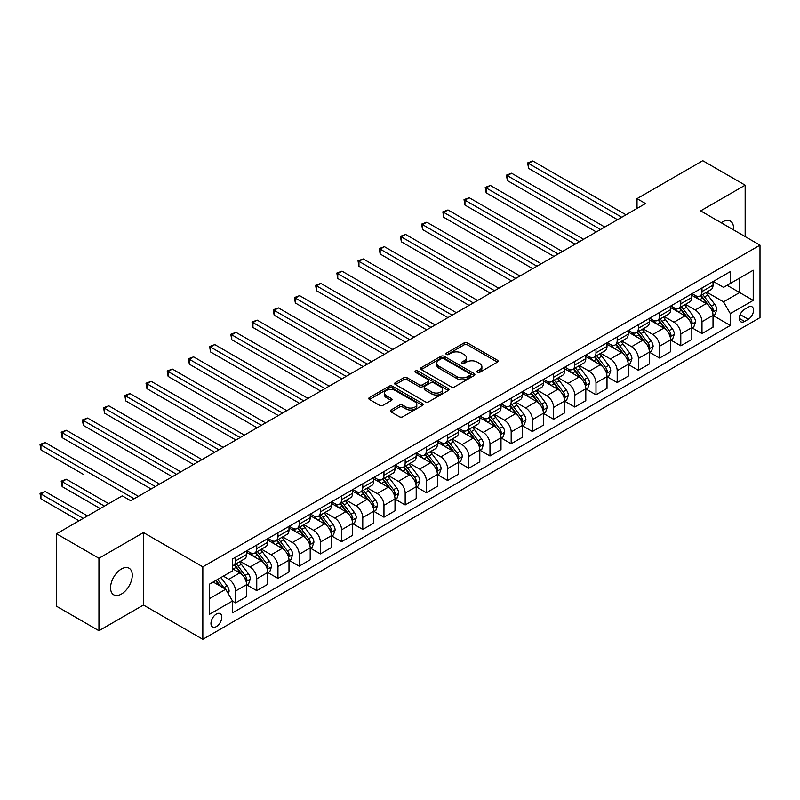 <?xml version="1.0" encoding="UTF-8"?>
<svg xmlns="http://www.w3.org/2000/svg" width="800" height="800" viewBox="0 0 800 800"><rect width="100%" height="100%" fill="white"/><g stroke="black" fill="none" stroke-linecap="round" stroke-linejoin="round"><path stroke-width="1.2" d="M477.39 372.34A1.65 0.95 0 0 0 479.72 372.34L497.41 362.13A2.35 1.36 0 0 0 498.1 361.17A2.35 1.36 0 0 0 497.41 360.2L467.44 342.9A2.35 1.36 0 0 0 464.11 342.9L446.42 353.12A1.65 0.95 0 0 0 445.94 353.79A1.65 0.95 0 0 0 446.42 354.46A1.65 0.95 0 0 0 448.76 354.46L451.04 353.14A7.53 4.35 0 0 1 461.7 353.14L464.2 354.58A7.53 4.35 0 0 1 466.4 357.66A7.53 4.35 0 0 1 464.2 360.73L461.91 362.06A1.65 0.95 0 0 0 461.42 362.73A1.65 0.95 0 0 0 461.91 363.4A1.65 0.95 0 0 0 464.24 363.4L466.53 362.08A7.53 4.35 0 0 1 477.18 362.08L479.68 363.52A7.53 4.35 0 0 1 481.89 366.6A7.53 4.35 0 0 1 479.68 369.67L477.39 370.99A1.65 0.95 0 0 0 476.91 371.67A1.65 0.95 0 0 0 477.39 372.34L477.39 370.99M121.41 594.06A15.35 8.86 120 0 0 131.44 580.53A15.35 8.86 120 0 0 129.09 568.23A15.35 8.86 120 0 0 121.41 568.99A15.35 8.86 120 0 0 111.38 582.52A15.35 8.86 120 0 0 113.74 594.82A15.35 8.86 120 0 0 121.41 594.06M733.45 229.83A15.35 8.86 120 0 0 730.36 221.09A15.35 8.86 120 0 0 722.69 221.85A15.35 8.86 120 0 0 721.25 222.79M216.4 626.57A7.68 4.43 120 0 0 221.41 619.81A7.68 4.43 120 0 0 220.23 613.66A7.68 4.43 120 0 0 216.4 614.04A7.68 4.43 120 0 0 211.38 620.8A7.68 4.43 120 0 0 212.56 626.95A7.68 4.43 120 0 0 216.4 626.57M391.03 409.99A2.35 1.36 0 0 0 390.34 410.96A2.35 1.36 0 0 0 391.03 411.92L399.43 416.77A2.35 1.36 0 0 0 402.76 416.77L422.41 405.43A2.35 1.36 0 0 0 423.1 404.47A2.35 1.36 0 0 0 422.41 403.51L392.44 386.21A2.35 1.36 0 0 0 389.11 386.21L369.47 397.55A2.35 1.36 0 0 0 368.78 398.51A2.35 1.36 0 0 0 369.47 399.47L379.62 405.33A2.35 1.36 0 0 0 382.95 405.33L391.36 400.48A2.35 1.36 0 0 0 392.05 399.52A2.35 1.36 0 0 0 391.36 398.56L386.32 395.65A6.3 3.64 0 0 1 384.48 393.08A6.3 3.64 0 0 1 388.37 389.72A6.3 3.64 0 0 1 395.23 390.51L414.96 401.9A6.3 3.64 0 0 1 416.8 404.47A6.3 3.64 0 0 1 412.92 407.83A6.3 3.64 0 0 1 406.05 407.04L402.76 405.14A2.35 1.36 0 0 0 399.43 405.14L391.03 409.99L391.03 411.92M143.46 532.56L98.94 558.27L56.54 533.79L56.54 606.25L98.94 630.73L143.46 605.03L202.83 639.3L202.83 566.84L143.46 532.56L143.46 605.03M745.16 236.59L745.16 185.18L700.64 210.88L760 245.16L202.83 566.84M745.16 185.18L702.76 160.7L637.03 198.64L637.03 208.44M56.54 533.79L122.26 495.84L130.74 500.74L645.51 203.54L637.03 198.64M451.21 386.88A2.35 1.36 0 0 0 454.54 386.88L474.19 375.54A2.35 1.36 0 0 0 474.88 374.57A2.35 1.36 0 0 0 474.19 373.61L444.22 356.31A2.35 1.36 0 0 0 440.89 356.31L421.24 367.65A2.35 1.36 0 0 0 420.55 368.62A2.35 1.36 0 0 0 421.24 369.58L451.21 386.88M416.16 372.7A1.65 0.95 0 0 1 417.83 372.93L417.83 370.97L448.3 388.56A2.35 1.36 0 0 1 448.99 389.52A2.35 1.36 0 0 1 448.3 390.48L428.65 401.82A2.35 1.36 0 0 1 425.32 401.82L395.36 384.52L395.36 382.6A2.35 1.36 0 0 0 394.67 383.56A2.35 1.36 0 0 0 395.36 384.52M395.36 382.6L403.76 377.75A2.35 1.36 0 0 1 407.09 377.75L419.25 384.76A2.35 1.36 0 0 0 422.58 384.76L428.15 381.54A2.35 1.36 0 0 0 428.84 380.58A2.35 1.36 0 0 0 428.15 379.62L415.5 372.32A1.65 0.95 0 0 1 415.02 371.64A1.65 0.95 0 0 1 416.03 370.76A1.65 0.95 0 0 1 417.83 370.97M748.3 307.14L744.57 309.3A7.44 4.29 120 0 0 739.71 315.85A7.44 4.29 120 0 0 740.85 321.81A7.44 4.29 120 0 0 744.57 321.44L748.3 319.29A7.44 4.29 120 0 0 753.15 312.73A7.44 4.29 120 0 0 752.01 306.78A7.44 4.29 120 0 0 748.3 307.14M202.83 639.3L760 317.62L760 245.16M713.27 281.44L723.53 287.36L730.32 283.45L730.32 271.6L232.51 559L232.51 570.85L209.61 584.07L209.61 614.23L232.51 601.01L232.51 612.86L730.32 325.46L730.32 313.61L723.53 301.86L706.67 292.12M730.32 283.45L753.22 270.23L753.22 300.39L730.32 313.61M98.94 558.27L98.94 630.73M727.1 285.31L739.65 292.55L739.65 278.06L753.22 270.23M723.53 301.86L739.65 292.55L753.22 300.39M209.61 598.57L225.72 589.26L213.17 582.02M232.51 601.11L235.56 602.87L235.56 591.03A9.59 5.54 -120 0 0 228.78 579.27L223.35 576.14M235.56 602.87L246.59 596.51L246.59 584.66A9.59 5.54 -120 0 0 239.8 572.91L232.51 568.7M246.84 584.91L256.76 590.63L256.76 578.79A9.59 5.54 -120 0 0 249.98 567.03L240.24 561.41M256.76 590.63L267.79 584.27L267.79 572.42A9.59 5.54 -120 0 0 261 560.67L246.59 552.35M268.04 572.67L277.96 578.39L277.96 566.54A9.59 5.54 -120 0 0 271.18 554.79L261.44 549.17M277.96 578.39L288.99 572.03L288.99 560.18A9.59 5.54 -120 0 0 282.2 548.43L267.79 540.11M289.24 560.42L299.17 566.15L299.17 554.3A9.59 5.54 -120 0 0 292.38 542.55L282.64 536.93M299.17 566.15L310.19 559.79L310.19 547.94A9.59 5.54 -120 0 0 303.41 536.19L288.99 527.86M310.45 548.18L320.37 553.91L320.37 542.06A9.59 5.54 -120 0 0 313.58 530.31L303.84 524.69M320.37 553.91L331.39 547.55L331.39 535.7A9.59 5.54 -120 0 0 324.61 523.95L310.19 515.62M331.65 535.94L341.57 541.67L341.57 529.82A9.59 5.54 -120 0 0 334.78 518.07L325.04 512.45M341.57 541.67L352.59 535.31L352.59 523.46A9.59 5.54 -120 0 0 345.81 511.71L331.39 503.38M352.85 523.7L362.77 529.43L362.77 517.58A9.59 5.54 -120 0 0 355.99 505.83L346.24 500.21M362.77 529.43L373.8 523.07L373.8 511.22A9.59 5.54 -120 0 0 367.01 499.47L352.59 491.14M374.05 511.46L383.97 517.19L383.97 505.34A9.59 5.54 -120 0 0 377.19 493.59L367.45 487.97M383.97 517.19L395 510.83L395 498.98A9.59 5.54 -120 0 0 388.21 487.23L373.8 478.9M395.25 499.22L405.17 504.95L405.17 493.1A9.59 5.54 -120 0 0 398.39 481.35L388.65 475.73M405.17 504.95L416.2 498.59L416.2 486.74A9.59 5.54 -120 0 0 409.41 474.99L395 466.66M416.45 486.98L426.37 492.71L426.37 480.86A9.59 5.54 -120 0 0 419.59 469.11L409.85 463.49M426.37 492.71L437.4 486.35L437.4 474.5A9.59 5.54 -120 0 0 430.61 462.75L416.2 454.42M437.65 474.74L447.58 480.47L447.58 468.62A9.59 5.54 -120 0 0 440.79 456.87L431.05 451.25M447.58 480.47L458.6 474.1L458.6 462.26A9.59 5.54 -120 0 0 451.82 450.5L437.4 442.18M458.86 462.5L468.78 468.23L468.78 456.38A9.59 5.54 -120 0 0 461.99 444.63L452.25 439.01M468.78 468.23L479.8 461.86L479.8 450.01A9.59 5.54 -120 0 0 473.02 438.26L458.6 429.94M480.06 450.26L489.98 455.99L489.98 444.14A9.59 5.54 -120 0 0 483.19 432.39L473.45 426.76M489.98 455.99L501 449.62L501 437.77A9.59 5.54 -120 0 0 494.22 426.02L479.8 417.7M501.26 438.02L511.18 443.75L511.18 431.9A9.59 5.54 -120 0 0 504.4 420.15L494.65 414.52M511.18 443.75L522.2 437.38L522.2 425.53A9.59 5.54 -120 0 0 515.42 413.78L501 405.46M522.46 425.78L532.38 431.51L532.38 419.66A9.59 5.54 -120 0 0 525.6 407.91L515.86 402.28M532.38 431.51L543.41 425.14L543.41 413.29A9.59 5.54 -120 0 0 536.62 401.54L522.2 393.22M543.66 413.54L553.58 419.27L553.58 407.42A9.59 5.54 -120 0 0 546.8 395.67L537.06 390.04M553.58 419.27L564.61 412.9L564.61 401.05A9.59 5.54 -120 0 0 557.82 389.3L543.41 380.98M564.86 401.3L574.78 407.03L574.78 395.18A9.59 5.54 -120 0 0 568 383.43L558.26 377.8M574.78 407.03L585.81 400.66L585.81 388.81A9.59 5.54 -120 0 0 579.02 377.06L564.61 368.74M586.06 389.06L595.99 394.79L595.99 382.94A9.59 5.54 -120 0 0 589.2 371.19L579.46 365.56M595.99 394.79L607.01 388.42L607.01 376.57A9.59 5.54 -120 0 0 600.23 364.82L585.81 356.5M607.26 376.82L617.19 382.55L617.19 370.7A9.59 5.54 -120 0 0 610.4 358.95L600.66 353.32M617.19 382.55L628.21 376.18L628.21 364.33A9.59 5.54 -120 0 0 621.43 352.58L607.01 344.26M628.47 364.58L638.39 370.3L638.39 358.46A9.59 5.54 -120 0 0 631.6 346.7L621.86 341.08M638.39 370.3L649.41 363.94L649.41 352.09A9.59 5.54 -120 0 0 642.63 340.34L628.21 332.02M649.67 352.34L659.59 358.06L659.59 346.22A9.59 5.54 -120 0 0 652.81 334.46L643.06 328.84M659.59 358.06L670.61 351.7L670.61 339.85A9.59 5.54 -120 0 0 663.83 328.1L649.41 319.78M670.87 340.1L680.79 345.82L680.79 333.97A9.59 5.54 -120 0 0 674.01 322.22L664.27 316.6M680.79 345.82L691.82 339.46L691.82 327.61A9.59 5.54 -120 0 0 685.03 315.86L670.61 307.54M692.07 327.85L701.99 333.58L701.99 321.73A9.59 5.54 -120 0 0 695.21 309.98L685.47 304.36M701.99 333.58L713.02 327.22L713.02 315.37A9.59 5.54 -120 0 0 706.23 303.62L691.82 295.29M692.07 293.68L695.21 295.49A9.59 5.54 -120 0 0 700.01 295.97A9.59 5.54 -120 0 0 701.99 291.57L701.99 287.95M670.87 305.92L674.01 307.73A9.59 5.54 -120 0 0 678.8 308.21A9.59 5.54 -120 0 0 680.79 303.81L680.79 300.19M649.67 318.16L652.81 319.97A9.59 5.54 -120 0 0 657.6 320.45A9.59 5.54 -120 0 0 659.59 316.05L659.59 312.43M628.47 330.4L631.6 332.21A9.59 5.54 -120 0 0 636.4 332.69A9.59 5.54 -120 0 0 638.39 328.29L638.39 324.67M607.26 342.64L610.4 344.45A9.59 5.54 -120 0 0 615.2 344.93A9.59 5.54 -120 0 0 617.19 340.54L617.19 336.91M586.06 354.88L589.2 356.69A9.59 5.54 -120 0 0 594 357.17A9.59 5.54 -120 0 0 595.99 352.78L595.99 349.15M564.86 367.12L568 368.93A9.59 5.54 -120 0 0 572.8 369.41A9.59 5.54 -120 0 0 574.78 365.02L574.78 361.39M543.66 379.36L546.8 381.17A9.59 5.54 -120 0 0 551.6 381.65A9.59 5.54 -120 0 0 553.58 377.26L553.58 373.63M522.46 391.6L525.6 393.41A9.59 5.54 -120 0 0 530.39 393.89A9.59 5.54 -120 0 0 532.38 389.5L532.38 385.87M501.26 403.84L504.4 405.66A9.59 5.54 -120 0 0 509.19 406.13A9.59 5.54 -120 0 0 511.18 401.74L511.18 398.11M480.06 416.08L483.19 417.9A9.59 5.54 -120 0 0 487.99 418.37A9.59 5.54 -120 0 0 489.98 413.98L489.98 410.36M458.85 428.32L461.99 430.14A9.59 5.54 -120 0 0 466.79 430.61A9.59 5.54 -120 0 0 468.78 426.22L468.78 422.6M437.65 440.56L440.79 442.38A9.59 5.54 -120 0 0 445.59 442.85A9.59 5.54 -120 0 0 447.58 438.46L447.58 434.84M416.45 452.81L419.59 454.62A9.59 5.54 -120 0 0 424.39 455.09A9.59 5.54 -120 0 0 426.37 450.7L426.37 447.08M395.25 465.05L398.39 466.86A9.59 5.54 -120 0 0 403.19 467.33A9.59 5.54 -120 0 0 405.17 462.94L405.17 459.32M374.05 477.29L377.19 479.1A9.59 5.54 -120 0 0 381.98 479.57A9.59 5.54 -120 0 0 383.97 475.18L383.97 471.56M352.85 489.53L355.99 491.34A9.59 5.54 -120 0 0 360.78 491.81A9.59 5.54 -120 0 0 362.77 487.42L362.77 483.8M331.65 501.77L334.78 503.58A9.59 5.54 -120 0 0 339.58 504.05A9.59 5.54 -120 0 0 341.57 499.66L341.57 496.04M310.44 514.01L313.58 515.82A9.59 5.54 -120 0 0 318.38 516.29A9.59 5.54 -120 0 0 320.37 511.9L320.37 508.28M289.24 526.25L292.38 528.06A9.59 5.54 -120 0 0 297.18 528.54A9.59 5.54 -120 0 0 299.17 524.14L299.17 520.52M268.04 538.49L271.18 540.3A9.59 5.54 -120 0 0 275.98 540.78A9.59 5.54 -120 0 0 277.96 536.38L277.96 532.76M246.84 550.73L249.98 552.54A9.59 5.54 -120 0 0 254.78 553.02A9.59 5.54 -120 0 0 256.76 548.62L256.76 545M713.27 315.61L730.32 325.46M700.01 295.97L711.03 289.6A9.59 5.54 -120 0 0 713.02 285.21L713.02 281.58M678.8 308.21L689.83 301.84A9.59 5.54 -120 0 0 691.82 297.45L691.82 293.83M657.6 320.45L668.63 314.08A9.59 5.54 -120 0 0 670.61 309.69L670.61 306.07M636.4 332.69L647.43 326.32A9.59 5.54 -120 0 0 649.41 321.93L649.41 318.31M615.2 344.93L626.22 338.56A9.59 5.54 -120 0 0 628.21 334.17L628.21 330.55M594 357.17L605.02 350.8A9.59 5.54 -120 0 0 607.01 346.41L607.01 342.79M572.8 369.41L583.82 363.04A9.59 5.54 -120 0 0 585.81 358.65L585.81 355.03M551.6 381.65L562.62 375.28A9.59 5.54 -120 0 0 564.61 370.89L564.61 367.27M530.39 393.89L541.42 387.52A9.59 5.54 -120 0 0 543.41 383.13L543.41 379.51M509.19 406.13L520.22 399.77A9.59 5.54 -120 0 0 522.2 395.37L522.2 391.75M487.99 418.37L499.02 412.01A9.59 5.54 -120 0 0 501 407.61L501 403.99M466.79 430.61L477.81 424.25A9.59 5.54 -120 0 0 479.8 419.85L479.8 416.23M445.59 442.85L456.61 436.49A9.59 5.54 -120 0 0 458.6 432.09L458.6 428.47M424.39 455.09L435.41 448.73A9.59 5.54 -120 0 0 437.4 444.33L437.4 440.71M403.19 467.33L414.21 460.97A9.59 5.54 -120 0 0 416.2 456.58L416.2 452.95M381.98 479.57L393.01 473.21A9.59 5.54 -120 0 0 395 468.82L395 465.19M360.78 491.81L371.81 485.45A9.59 5.54 -120 0 0 373.8 481.06L373.8 477.43M339.58 504.05L350.61 497.69A9.59 5.54 -120 0 0 352.59 493.3L352.59 489.67M318.38 516.29L329.41 509.93A9.59 5.54 -120 0 0 331.39 505.54L331.39 501.91M297.18 528.54L308.2 522.17A9.59 5.54 -120 0 0 310.19 517.78L310.19 514.15M275.98 540.78L287 534.41A9.59 5.54 -120 0 0 288.99 530.02L288.99 526.4M254.78 553.02L265.8 546.65A9.59 5.54 -120 0 0 267.79 542.26L267.79 538.64M232.51 565.64A9.59 5.54 -120 0 0 233.57 565.26L244.6 558.89A9.59 5.54 -120 0 0 246.59 554.5L246.59 550.88M233.57 565.26A9.59 5.54 -120 0 0 235.56 560.86L235.56 557.24M225.72 589.26L232.51 601.01M478.05 372.57L479.68 371.63A7.53 4.35 0 0 0 481.89 368.56L481.89 366.6M466.4 357.66L466.4 359.62A7.53 4.35 0 0 1 464.2 362.69L462.57 363.63M497.41 360.2L497.41 362.13L467.44 344.86A2.35 1.36 0 0 0 464.11 344.86L447.08 354.69M474.15 375.55L444.22 358.27A2.35 1.36 0 0 0 440.89 358.27L421.27 369.59L421.24 367.65M470.02 375.25A1.65 0.95 0 0 0 470.51 374.57A1.65 0.95 0 0 0 470.02 373.9L443.72 358.71A1.65 0.95 0 0 0 441.39 358.71L438.97 360.11A7.53 4.35 0 0 0 436.77 363.18A7.53 4.35 0 0 0 438.97 366.26L456.95 376.64A7.53 4.35 0 0 0 467.61 376.64L470.02 375.25L470.02 377.21A1.65 0.95 0 0 0 470.51 376.53L470.51 374.57M436.77 363.18L436.77 365.14A7.53 4.35 0 0 0 438.97 368.22L438.97 366.26M470.02 377.21L467.61 378.6A7.53 4.35 0 0 1 456.95 378.6L438.97 368.22M395.39 384.54L403.76 379.71L403.76 377.75M428.84 380.58L428.84 382.54A2.35 1.36 0 0 1 428.15 383.5L422.58 386.72A2.35 1.36 0 0 1 419.25 386.72L407.09 379.71A2.35 1.36 0 0 0 403.76 379.71M417.83 372.93L448.27 390.5M431.86 392.04A6.3 3.64 0 0 0 438.72 392.83A6.3 3.64 0 0 0 442.61 389.47A6.3 3.64 0 0 0 440.76 386.9L433.81 382.89A2.35 1.36 0 0 0 430.48 382.89L424.91 386.11A2.35 1.36 0 0 0 424.22 387.07A2.35 1.36 0 0 0 424.91 388.03L431.86 392.04L431.86 394A6.3 3.64 0 0 0 438.72 394.79A6.3 3.64 0 0 0 442.61 391.43L442.61 389.47M424.22 387.07L424.22 389.03A2.35 1.36 0 0 0 424.91 389.99L424.91 388.03M431.86 394L424.91 389.99M416.8 404.47L416.8 406.43A6.3 3.64 0 0 1 412.92 409.79A6.3 3.64 0 0 1 406.05 409L402.76 407.1A2.35 1.36 0 0 0 399.43 407.1L391.06 411.93M384.48 393.08L384.48 395.04A6.3 3.64 0 0 0 386.32 397.61L386.32 395.65M391.36 398.56L391.36 400.48L386.32 397.61M422.41 403.51L422.41 405.43L392.44 388.16A2.35 1.36 0 0 0 389.11 388.16L369.5 399.49M713.02 315.76L715.05 314.59L716.75 309.69A6.36 3.67 -120 0 0 714.72 304.28L707.79 295.03A18.35 10.59 -120 0 0 705.79 292.63M698.9 299.38A18.35 10.59 -120 0 0 695.14 295.45M712.44 311.87L713.32 309.96A6.36 3.67 -120 0 0 711.5 306.14L704.57 296.89A18.35 10.59 -120 0 0 702.56 294.49M700.86 295.47A15.23 8.79 60 0 1 703.36 298.32L709.22 306.15M528.57 217.3L575.12 244.18L486.16 192.82L486.16 187.92L490.4 185.47L583.6 239.28M700.53 295.66A18.35 10.59 60 0 1 702.53 298.06L707.14 304.21M621.77 217.25L528.57 163.44L532.81 160.99L626.01 214.8M617.53 219.7L528.57 168.34L528.57 163.44L527.63 162.9L532.81 160.99M528.57 168.34L527.63 162.9M691.82 328L693.85 326.83L695.55 321.93A6.36 3.67 -120 0 0 693.52 316.52L686.59 307.27A18.35 10.59 -120 0 0 684.59 304.87M677.69 311.62A18.35 10.59 -120 0 0 673.94 307.69M691.24 324.11L692.12 322.2A6.36 3.67 -120 0 0 690.3 318.38L683.37 309.13A18.35 10.59 -120 0 0 681.36 306.73M679.66 307.71A15.23 8.79 60 0 1 682.16 310.56L688.02 318.39M507.36 229.54L553.92 256.42L464.96 205.06L464.96 200.16L469.2 197.71L562.4 251.52M679.33 307.9A18.35 10.59 60 0 1 681.33 310.3L685.94 316.45M670.61 340.24L672.65 339.07L674.35 334.17A6.36 3.67 -120 0 0 672.32 328.76L665.39 319.51A18.35 10.59 -120 0 0 663.38 317.11M656.49 323.86A18.35 10.59 -120 0 0 652.74 319.93M670.04 336.35L670.91 334.44A6.36 3.67 -120 0 0 669.09 330.62L662.16 321.37A18.35 10.59 -120 0 0 660.16 318.97M658.45 319.95A15.23 8.79 60 0 1 660.95 322.8L666.82 330.63M486.16 241.78L532.72 268.66L443.76 217.3L443.76 212.4L448 209.95L541.2 263.76M658.13 320.14A18.35 10.59 60 0 1 660.13 322.54L664.74 328.69M649.41 352.48L651.45 351.31L653.14 346.41A6.36 3.67 -120 0 0 651.12 341L644.19 331.75A18.35 10.59 -120 0 0 642.18 329.35M635.29 336.1A18.35 10.59 -120 0 0 631.53 332.17M648.83 348.59L649.71 346.68A6.36 3.67 -120 0 0 647.89 342.86L640.96 333.61A18.35 10.59 -120 0 0 638.96 331.21M637.25 332.2A15.23 8.79 60 0 1 639.75 335.04L645.62 342.87M464.96 254.02L511.52 280.9L422.56 229.54L422.56 224.64L426.8 222.19L520 276M636.93 332.38A18.35 10.59 60 0 1 638.93 334.78L643.53 340.93M600.57 229.49L507.36 175.68L511.6 173.23L604.81 227.04M596.32 231.94L507.36 180.58L507.36 175.68L506.43 175.14L511.6 173.23M507.36 180.58L506.43 175.14M579.36 241.73L485.23 187.38L490.4 185.47M486.16 192.82L485.23 187.38M558.16 253.97L464.03 199.62L469.2 197.71M464.96 205.06L464.03 199.62M628.21 364.72L630.25 363.55L631.94 358.65A6.36 3.67 -120 0 0 629.91 353.24L622.98 343.99A18.35 10.59 -120 0 0 620.98 341.59M614.09 348.34A18.35 10.59 -120 0 0 610.33 344.41M627.63 360.83L628.51 358.92A6.36 3.67 -120 0 0 626.69 355.1L619.76 345.85A18.35 10.59 -120 0 0 617.76 343.45M616.05 344.44A15.23 8.79 60 0 1 618.55 347.28L624.42 355.11M443.76 266.26L490.32 293.14L401.36 241.78L401.36 236.88L405.6 234.43L498.8 288.24M615.72 344.63A18.35 10.59 60 0 1 617.73 347.02L622.33 353.17M536.96 266.21L442.83 211.86L448 209.95M443.76 217.3L442.83 211.86M607.01 376.96L609.05 375.79L610.74 370.89A6.36 3.67 -120 0 0 608.71 365.48L601.78 356.23A18.35 10.59 -120 0 0 599.78 353.83M592.89 360.58A18.35 10.59 -120 0 0 589.13 356.65M606.43 373.07L607.31 371.16A6.36 3.67 -120 0 0 605.49 367.34L598.56 358.09A18.35 10.59 -120 0 0 596.56 355.69M594.85 356.68A15.23 8.79 60 0 1 597.35 359.52L603.22 367.35M422.56 278.5L469.12 305.38L380.16 254.02L380.16 249.12L384.4 246.67L477.6 300.48M594.52 356.87A18.35 10.59 60 0 1 596.52 359.26L601.13 365.41M515.76 278.45L421.63 224.1L426.8 222.19M422.56 229.54L421.63 224.1M585.81 389.2L587.84 388.03L589.54 383.13A6.36 3.67 -120 0 0 587.51 377.72L580.58 368.47A18.35 10.59 -120 0 0 578.58 366.07M571.69 372.82A18.35 10.59 -120 0 0 567.93 368.89M585.23 385.31L586.11 383.4A6.36 3.67 -120 0 0 584.29 379.58L577.36 370.33A18.35 10.59 -120 0 0 575.36 367.93M573.65 368.92A15.23 8.79 60 0 1 576.15 371.76L582.01 379.59M401.36 290.74L447.91 317.62L358.95 266.26L358.95 261.36L363.19 258.92L456.4 312.72M573.32 369.11A18.35 10.59 60 0 1 575.32 371.5L579.93 377.65M494.56 290.69L400.42 236.34L405.6 234.43M401.36 241.78L400.42 236.34M564.61 401.44L566.64 400.27L568.34 395.37A6.36 3.67 -120 0 0 566.31 389.96L559.38 380.71A18.35 10.59 -120 0 0 557.38 378.31M550.49 385.07A18.35 10.59 -120 0 0 546.73 381.13M564.03 397.55L564.91 395.64A6.36 3.67 -120 0 0 563.09 391.82L556.16 382.57A18.35 10.59 -120 0 0 554.15 380.17M552.45 381.16A15.23 8.79 60 0 1 554.95 384L560.81 391.83M380.16 302.98L426.71 329.86L337.75 278.5L337.75 273.6L341.99 271.16L435.19 324.97M552.12 381.35A18.35 10.59 60 0 1 554.12 383.74L558.73 389.9M473.36 302.93L379.22 248.58L384.4 246.67M380.16 254.02L379.22 248.58M543.41 413.69L545.44 412.51L547.14 407.61A6.36 3.67 -120 0 0 545.11 402.2L538.18 392.95A18.35 10.59 -120 0 0 536.18 390.55M529.28 397.31A18.35 10.59 -120 0 0 525.53 393.37M542.83 409.79L543.71 407.88A6.36 3.67 -120 0 0 541.89 404.06L534.96 394.81A18.35 10.59 -120 0 0 532.95 392.41M531.25 393.4A15.23 8.79 60 0 1 533.75 396.24L539.61 404.07M358.95 315.22L405.51 342.1L316.55 290.74L316.55 285.84L320.79 283.4L413.99 337.21M530.92 393.59A18.35 10.59 60 0 1 532.92 395.99L537.53 402.14M452.16 315.17L358.02 260.82L363.19 258.92M358.95 266.26L358.02 260.82M522.2 425.93L524.24 424.75L525.94 419.85A6.36 3.67 -120 0 0 523.91 414.44L516.98 405.19A18.35 10.59 -120 0 0 514.97 402.79M508.08 409.55A18.35 10.59 -120 0 0 504.33 405.61M521.63 422.03L522.5 420.12A6.36 3.67 -120 0 0 520.68 416.3L513.75 407.05A18.35 10.59 -120 0 0 511.75 404.65M510.04 405.64A15.23 8.79 60 0 1 512.54 408.48L518.41 416.31M337.75 327.46L384.31 354.34L295.35 302.98L295.35 298.09L299.59 295.64L392.79 349.45M509.72 405.83A18.35 10.59 60 0 1 511.72 408.23L516.33 414.38M430.95 327.41L336.82 273.07L341.99 271.16M337.75 278.5L336.82 273.07M501 438.17L503.04 436.99L504.73 432.09A6.36 3.67 -120 0 0 502.71 426.68L495.78 417.43A18.35 10.59 -120 0 0 493.77 415.03M486.88 421.79A18.35 10.59 -120 0 0 483.12 417.86M500.42 434.27L501.3 432.37A6.36 3.67 -120 0 0 499.48 428.54L492.55 419.29A18.35 10.59 -120 0 0 490.55 416.89M488.84 417.88A15.23 8.79 60 0 1 491.34 420.72L497.21 428.55M316.55 339.7L363.11 366.58L274.15 315.22L274.15 310.33L278.39 307.88L371.59 361.69M488.52 418.07A18.35 10.59 60 0 1 490.52 420.47L495.12 426.62M409.75 339.65L315.62 285.31L320.79 283.4M316.55 290.74L315.62 285.31M479.8 450.41L481.84 449.23L483.53 444.33A6.36 3.67 -120 0 0 481.5 438.92L474.57 429.67A18.35 10.59 -120 0 0 472.57 427.27M465.68 434.03A18.35 10.59 -120 0 0 461.92 430.1M479.22 446.51L480.1 444.61A6.36 3.67 -120 0 0 478.28 440.78L471.35 431.53A18.35 10.59 -120 0 0 469.35 429.13M467.64 430.12A15.23 8.79 60 0 1 470.14 432.96L476.01 440.79M295.35 351.94L341.91 378.82L252.95 327.46L252.95 322.57L257.19 320.12L350.39 373.93M467.31 430.31A18.35 10.59 60 0 1 469.32 432.71L473.92 438.86M388.55 351.89L294.42 297.55L299.59 295.64M295.35 302.98L294.42 297.55M458.6 462.65L460.64 461.47L462.33 456.58A6.36 3.67 -120 0 0 460.3 451.16L453.37 441.91A18.35 10.59 -120 0 0 451.37 439.51M444.48 446.27A18.35 10.59 -120 0 0 440.72 442.34M458.02 458.75L458.9 456.85A6.36 3.67 -120 0 0 457.08 453.02L450.15 443.77A18.35 10.59 -120 0 0 448.15 441.37M446.44 442.36A15.23 8.79 60 0 1 448.94 445.2L454.81 453.03M274.15 364.18L320.71 391.06L231.75 339.7L231.75 334.81L235.99 332.36L329.19 386.17M446.11 442.55A18.35 10.59 60 0 1 448.11 444.95L452.72 451.1M367.35 364.13L273.22 309.79L278.39 307.88M274.15 315.22L273.22 309.79M437.4 474.89L439.43 473.71L441.13 468.82A6.36 3.67 -120 0 0 439.1 463.4L432.17 454.15A18.35 10.59 -120 0 0 430.17 451.75M423.28 458.51A18.35 10.59 -120 0 0 419.52 454.58M436.82 470.99L437.7 469.09A6.36 3.67 -120 0 0 435.88 465.26L428.95 456.01A18.35 10.59 -120 0 0 426.95 453.61M425.24 454.6A15.23 8.79 60 0 1 427.74 457.44L433.6 465.27M252.95 376.43L299.5 403.3L210.54 351.94L210.54 347.05L214.78 344.6L307.99 398.41M424.91 454.79A18.35 10.59 60 0 1 426.91 457.19L431.52 463.34M346.15 376.38L252.01 322.03L257.19 320.12M252.95 327.46L252.01 322.03M416.2 487.13L418.23 485.95L419.93 481.06A6.36 3.67 -120 0 0 417.9 475.64L410.97 466.39A18.35 10.59 -120 0 0 408.97 463.99M402.08 470.75A18.35 10.59 -120 0 0 398.32 466.82M415.62 483.24L416.5 481.33A6.36 3.67 -120 0 0 414.68 477.5L407.75 468.25A18.35 10.59 -120 0 0 405.75 465.86M404.04 466.84A15.23 8.79 60 0 1 406.54 469.68L412.4 477.51M231.75 388.67L278.3 415.55L189.34 364.18L189.34 359.29L193.58 356.84L286.78 410.65M403.71 467.03A18.35 10.59 60 0 1 405.71 469.43L410.32 475.58M324.95 388.62L230.81 334.27L235.99 332.36M231.75 339.7L230.81 334.27M395 499.37L397.03 498.19L398.73 493.3A6.36 3.67 -120 0 0 396.7 487.88L389.77 478.63A18.35 10.59 -120 0 0 387.77 476.24M380.87 482.99A18.35 10.59 -120 0 0 377.12 479.06M394.42 495.48L395.3 493.57A6.36 3.67 -120 0 0 393.48 489.74L386.55 480.49A18.35 10.59 -120 0 0 384.54 478.1M382.84 479.08A15.23 8.79 60 0 1 385.34 481.92L391.2 489.75M210.54 400.91L257.1 427.79L168.14 376.42L168.14 371.53L172.38 369.08L265.58 422.89M382.51 479.27A18.35 10.59 60 0 1 384.51 481.67L389.12 487.82M303.75 400.86L209.61 346.51L214.78 344.6M210.54 351.94L209.61 346.51M373.8 511.61L375.83 510.43L377.53 505.54A6.36 3.67 -120 0 0 375.5 500.12L368.57 490.87A18.35 10.59 -120 0 0 366.56 488.48M359.67 495.23A18.35 10.59 -120 0 0 355.92 491.3M373.22 507.72L374.09 505.81A6.36 3.67 -120 0 0 372.27 501.99L365.34 492.73A18.35 10.59 -120 0 0 363.34 490.34M361.63 491.32A15.23 8.79 60 0 1 364.13 494.16L370 501.99M189.34 413.15L235.9 440.03L146.94 388.66L146.94 383.77L151.18 381.32L244.38 435.13M361.31 491.51A18.35 10.59 60 0 1 363.31 493.91L367.92 500.06M282.54 413.1L188.41 358.75L193.58 356.84M189.34 364.18L188.41 358.75M352.59 523.85L354.63 522.67L356.32 517.78A6.36 3.67 -120 0 0 354.3 512.37L347.37 503.11A18.35 10.59 -120 0 0 345.36 500.72M338.47 507.47A18.35 10.59 -120 0 0 334.71 503.54M352.01 519.96L352.89 518.05A6.36 3.67 -120 0 0 351.07 514.23L344.14 504.97A18.35 10.59 -120 0 0 342.14 502.58M340.43 503.56A15.23 8.79 60 0 1 342.93 506.41L348.8 514.23M168.14 425.39L214.7 452.27L125.74 400.91L125.74 396.01L129.98 393.56L223.18 447.37M340.11 503.75A18.35 10.59 60 0 1 342.11 506.15L346.72 512.3M261.34 425.34L167.21 370.99L172.38 369.08M168.14 376.42L167.21 370.99M331.39 536.09L333.43 534.92L335.12 530.02A6.36 3.67 -120 0 0 333.09 524.61L326.16 515.35A18.35 10.59 -120 0 0 324.16 512.96M317.27 519.71A18.35 10.59 -120 0 0 313.51 515.78M330.81 532.2L331.69 530.29A6.36 3.67 -120 0 0 329.87 526.47L322.94 517.22A18.35 10.59 -120 0 0 320.94 514.82M319.23 515.8A15.23 8.79 60 0 1 321.73 518.65L327.6 526.47M146.94 437.63L193.5 464.51L104.54 413.15L104.54 408.25L108.78 405.8L201.98 459.61M318.9 515.99A18.35 10.59 60 0 1 320.91 518.39L325.51 524.54M240.14 437.58L146.01 383.23L151.18 381.32M146.94 388.66L146.01 383.23M310.19 548.33L312.23 547.16L313.92 542.26A6.36 3.67 -120 0 0 311.89 536.85L304.96 527.6A18.35 10.59 -120 0 0 302.96 525.2M296.07 531.95A18.35 10.59 -120 0 0 292.31 528.02M309.61 544.44L310.49 542.53A6.36 3.67 -120 0 0 308.67 538.71L301.74 529.46A18.35 10.59 -120 0 0 299.74 527.06M298.03 528.04A15.23 8.79 60 0 1 300.53 530.89L306.4 538.72M125.74 449.87L172.3 476.75L83.34 425.39L83.34 420.49L87.58 418.04L180.78 471.85M297.7 528.23A18.35 10.59 60 0 1 299.7 530.63L304.31 536.78M218.94 449.82L124.81 395.47L129.98 393.56M125.74 400.91L124.81 395.47M288.99 560.57L291.02 559.4L292.72 554.5A6.36 3.67 -120 0 0 290.69 549.09L283.76 539.84A18.35 10.59 -120 0 0 281.76 537.44M274.87 544.19A18.35 10.59 -120 0 0 271.11 540.26M288.41 556.68L289.29 554.77A6.36 3.67 -120 0 0 287.47 550.95L280.54 541.7A18.35 10.59 -120 0 0 278.54 539.3M276.83 540.28A15.23 8.79 60 0 1 279.33 543.13L285.19 550.96M104.54 462.11L151.09 488.99L62.13 437.63L62.13 432.73L66.37 430.28L159.58 484.09M276.5 540.47A18.35 10.59 60 0 1 278.5 542.87L283.11 549.02M197.74 462.06L103.6 407.71L108.78 405.8M104.54 413.15L103.6 407.71M267.79 572.81L269.82 571.64L271.52 566.74A6.36 3.67 -120 0 0 269.49 561.33L262.56 552.08A18.35 10.59 -120 0 0 260.56 549.68M253.67 556.43A18.35 10.59 -120 0 0 249.91 552.5M267.21 568.92L268.09 567.01A6.36 3.67 -120 0 0 266.27 563.19L259.34 553.94A18.35 10.59 -120 0 0 257.34 551.54M255.63 552.52A15.23 8.79 60 0 1 258.13 555.37L263.99 563.2M83.34 474.35L40.93 449.87L40.93 444.97L45.17 442.52L138.37 496.33M255.3 552.71A18.35 10.59 60 0 1 257.3 555.11L261.91 561.26M176.54 474.3L82.4 419.95L87.58 418.04M83.34 425.39L82.4 419.95M246.59 585.05L248.62 583.88L250.32 578.98A6.36 3.67 -120 0 0 248.29 573.57L241.36 564.32A18.35 10.59 -120 0 0 239.36 561.92M246.01 581.16L246.89 579.25A6.36 3.67 -120 0 0 245.07 575.43L238.14 566.18A18.35 10.59 -120 0 0 236.13 563.78M234.43 564.77A15.23 8.79 60 0 1 236.93 567.61L242.79 575.44M108.69 503.68L66.37 479.25L62.13 481.69L62.13 486.59L100.21 508.57M234.1 564.95A18.35 10.59 60 0 1 236.1 567.35L240.71 573.5M62.13 486.59L61.2 481.16L104.45 506.13M61.2 481.16L66.37 479.25M155.34 486.54L61.2 432.19L66.37 430.28M62.13 437.63L61.2 432.19M228.27 593.67L229.12 591.22A6.36 3.67 -120 0 0 227.09 585.81L220.9 577.55M87.49 515.92L45.17 491.49L40.93 493.93L40.93 498.83L79.01 520.81M224.44 588.52A6.36 3.67 -120 0 0 223.86 587.67L217.68 579.41M216.09 580.33L220.53 586.27M215.65 580.59L219.41 585.62M40.93 498.83L40 493.4L83.25 518.37M40 493.4L45.17 491.49M134.13 498.78L40 444.43L45.17 442.52M40.93 449.87L40 444.43M228.78 579.27L239.8 572.91M249.98 567.03L261 560.67M271.18 554.79L282.2 548.43M292.38 542.55L303.41 536.19M313.58 530.31L324.61 523.95M334.78 518.07L345.81 511.71M355.99 505.83L367.01 499.47M377.19 493.59L388.21 487.23M398.39 481.35L409.41 474.99M419.59 469.11L430.61 462.75M440.79 456.87L451.82 450.5M461.99 444.63L473.02 438.26M483.19 432.39L494.22 426.02M504.4 420.15L515.42 413.78M525.6 407.91L536.62 401.54M546.8 395.67L557.82 389.3M568 383.43L579.02 377.06M589.2 371.19L600.23 364.82M610.4 358.95L621.43 352.58M631.6 346.7L642.63 340.34M652.81 334.46L663.83 328.1M674.01 322.22L685.03 315.86M695.21 309.98L706.23 303.62M701.99 291.57L713.02 285.21M701.99 321.73L713.02 315.37M680.79 333.97L691.82 327.61M680.79 303.81L691.82 297.45M659.59 346.22L670.61 339.85M659.59 316.05L670.61 309.69M638.39 358.46L649.41 352.09M638.39 328.29L649.41 321.93M617.19 370.7L628.21 364.33M617.19 340.54L628.21 334.17M595.99 382.94L607.01 376.57M595.99 352.78L607.01 346.41M574.78 395.18L585.81 388.81M574.78 365.02L585.81 358.65M553.58 407.42L564.61 401.05M553.58 377.26L564.61 370.89M532.38 419.66L543.41 413.29M532.38 389.5L543.41 383.13M511.18 431.9L522.2 425.53M511.18 401.74L522.2 395.37M489.98 444.14L501 437.77M489.98 413.98L501 407.61M468.78 456.38L479.8 450.01M468.78 426.22L479.8 419.85M447.58 468.62L458.6 462.26M447.58 438.46L458.6 432.09M426.37 480.86L437.4 474.5M426.37 450.7L437.4 444.33M405.17 493.1L416.2 486.74M405.17 462.94L416.2 456.58M383.97 505.34L395 498.98M383.97 475.18L395 468.82M362.77 517.58L373.8 511.22M362.77 487.42L373.8 481.06M341.57 529.82L352.59 523.46M341.57 499.66L352.59 493.3M320.37 542.06L331.39 535.7M320.37 511.9L331.39 505.54M299.17 554.3L310.19 547.94M299.17 524.14L310.19 517.78M277.96 566.54L288.99 560.18M277.96 536.38L288.99 530.02M256.76 578.79L267.79 572.42M256.76 548.62L267.79 542.26M235.56 591.03L246.59 584.66M235.56 560.86L246.59 554.5M740.16 314.59L748.3 319.29M739.31 318.41L744.57 321.44M479.68 371.63L479.68 369.67M461.91 363.4L461.91 362.06M464.2 362.69L464.2 360.73M446.42 354.46L446.42 353.12M464.11 344.86L464.11 342.9M467.44 344.86L467.44 342.9M440.89 358.27L440.89 356.31M444.22 358.27L444.22 356.31M474.19 375.54L474.19 373.61M456.95 378.6L456.95 376.64M467.61 378.6L467.61 376.64M407.09 379.71L407.09 377.75M419.25 386.72L419.25 384.76M422.58 386.72L422.58 384.76M428.15 383.5L428.15 381.54M448.3 390.48L448.3 388.56M399.43 407.1L399.43 405.14M402.76 407.1L402.76 405.14M406.05 409L406.05 407.04M369.47 399.47L369.47 397.55M389.11 388.16L389.11 386.21M392.44 388.16L392.44 386.21M712.54 312.22L716.71 309.81M704.57 296.89L707.79 295.03M699.57 299.77L702.53 298.06M711.5 306.14L714.72 304.28M710.99 308.62L713.32 309.96M691.34 324.46L695.51 322.05M683.37 309.13L686.59 307.27M678.37 312.01L681.33 310.3M690.3 318.38L693.52 316.52M689.79 320.86L692.12 322.2M670.14 336.7L674.3 334.29M662.16 321.37L665.39 319.51M657.17 324.25L660.13 322.54M669.09 330.62L672.32 328.76M668.59 333.1L670.91 334.44M648.94 348.94L653.1 346.53M640.96 333.61L644.19 331.75M635.97 336.49L638.93 334.78M647.89 342.86L651.12 341M647.39 345.34L649.71 346.68M627.74 361.18L631.9 358.77M619.76 345.85L622.98 343.99M614.76 348.73L617.73 347.02M626.69 355.1L629.91 353.24M626.19 357.58L628.51 358.92M606.54 373.42L610.7 371.01M598.56 358.09L601.78 356.23M593.56 360.97L596.52 359.26M605.49 367.34L608.71 365.48M604.99 369.82L607.31 371.16M585.33 385.66L589.5 383.26M577.36 370.33L580.58 368.47M572.36 373.21L575.32 371.5M584.29 379.58L587.51 377.72M583.79 382.06L586.11 383.4M564.13 397.9L568.3 395.5M556.16 382.57L559.38 380.71M551.16 385.45L554.12 383.74M563.09 391.82L566.31 389.96M562.58 394.3L564.91 395.64M542.93 410.14L547.1 407.74M534.96 394.81L538.18 392.95M529.96 397.7L532.92 395.99M541.89 404.06L545.11 402.2M541.38 406.54L543.71 407.88M521.73 422.38L525.89 419.98M513.75 407.05L516.98 405.19M508.76 409.94L511.72 408.23M520.68 416.3L523.91 414.44M520.18 418.78L522.5 420.12M500.53 434.62L504.69 432.22M492.55 419.29L495.78 417.43M487.56 422.18L490.52 420.47M499.48 428.54L502.71 426.68M498.98 431.02L501.3 432.37M479.33 446.86L483.49 444.46M471.35 431.53L474.57 429.67M466.35 434.42L469.32 432.71M478.28 440.78L481.5 438.92M477.78 443.26L480.1 444.61M458.13 459.1L462.29 456.7M450.15 443.77L453.37 441.91M445.15 446.66L448.11 444.95M457.08 453.02L460.3 451.16M456.58 455.51L458.9 456.85M436.92 471.34L441.09 468.94M428.95 456.01L432.17 454.15M423.95 458.9L426.91 457.19M435.88 465.26L439.1 463.4M435.38 467.75L437.7 469.09M415.72 483.58L419.89 481.18M407.75 468.25L410.97 466.39M402.75 471.14L405.71 469.43M414.68 477.5L417.9 475.64M414.17 479.99L416.5 481.33M394.52 495.82L398.69 493.42M386.55 480.49L389.77 478.63M381.55 483.38L384.51 481.67M393.48 489.74L396.7 487.88M392.97 492.23L395.3 493.57M373.32 508.06L377.48 505.66M365.34 492.73L368.57 490.87M360.35 495.62L363.31 493.91M372.27 501.99L375.5 500.12M371.77 504.47L374.09 505.81M352.12 520.3L356.28 517.9M344.14 504.97L347.37 503.11M339.15 507.86L342.11 506.15M351.07 514.23L354.3 512.37M350.57 516.71L352.89 518.05M330.92 532.55L335.08 530.14M322.94 517.22L326.16 515.35M317.94 520.1L320.91 518.39M329.87 526.47L333.09 524.61M329.37 528.95L331.69 530.29M309.72 544.79L313.88 542.38M301.74 529.46L304.96 527.6M296.74 532.34L299.7 530.63M308.67 538.71L311.89 536.85M308.17 541.19L310.49 542.53M288.51 557.03L292.68 554.62M280.54 541.7L283.76 539.84M275.54 544.58L278.5 542.87M287.47 550.95L290.69 549.09M286.97 553.43L289.29 554.77M267.31 569.27L271.48 566.86M259.34 553.94L262.56 552.08M254.34 556.82L257.3 555.11M266.27 563.19L269.49 561.33M265.76 565.67L268.09 567.01M246.11 581.51L250.28 579.1M238.14 566.18L241.36 564.32M233.14 569.06L236.1 567.35M245.07 575.43L248.29 573.57M244.56 577.91L246.89 579.25M227.46 592.27L229.07 591.34M223.86 587.67L227.09 585.81"/></g></svg>
